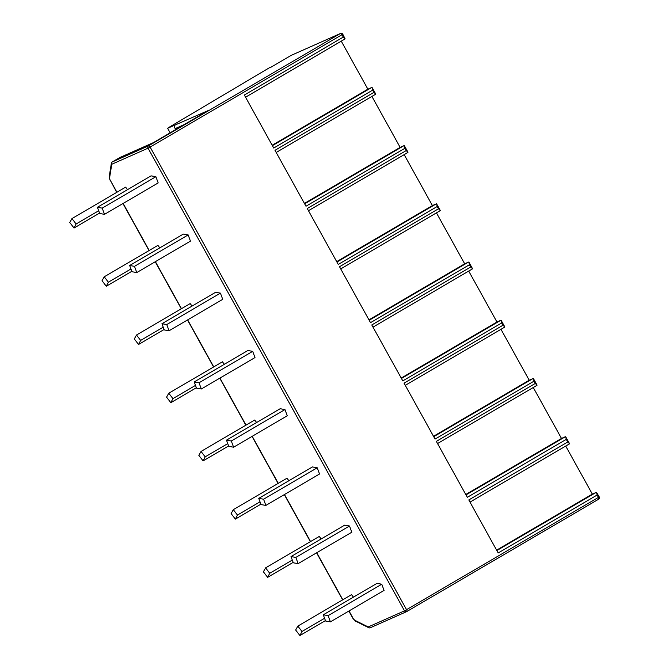 <?xml version="1.0" encoding="UTF-8"?>
<svg xmlns="http://www.w3.org/2000/svg" width="669" height="669" viewBox="0 0 669 669"><rect width="100%" height="100%" fill="white"/><g stroke="black" fill="none" stroke-linecap="round" stroke-linejoin="round"><path stroke-width="1" d="M269.95 67.82L291.199 55.343M354.846 620.297A1.748 1.271 116.4 0 0 355.406 621.075L353.249 618.582A2.626 1.204 -120.4 0 0 354.846 620.297L368.234 626.945L404.511 610.847L598.437 497.393L599.232 496.875L596.539 492.409A2.626 1.204 -120.4 0 0 596.096 492.443L496.841 550.554M565.715 446.072L592.341 494.107L596.096 492.443M569.302 443.973L469.998 502.118L569.244 443.999A2.626 1.204 -120.4 0 0 569.302 443.973A2.626 1.204 -120.4 0 0 569.545 443.706L567.738 442.008L566.275 439.374L467.33 497.31L436.33 441.381L535.275 383.446L537.082 385.152A2.626 1.204 59.6 0 1 536.839 385.411A2.626 1.204 59.6 0 1 536.789 385.444L437.534 443.555L536.839 385.411M533.26 387.51L561.492 438.446L565.246 436.782A2.626 1.204 59.6 0 1 565.681 436.748L569.545 443.706M500.989 329.299L529.221 380.235L532.976 378.57A2.626 1.204 59.6 0 1 533.41 378.537L537.082 385.152M533.41 378.537L534.004 381.154L435.059 439.09L404.059 383.17L503.004 325.226L504.811 326.932A2.626 1.204 59.6 0 1 504.568 327.2A2.626 1.204 59.6 0 1 504.518 327.225L405.263 385.344L504.568 327.2M468.718 271.079L496.95 322.015L500.705 320.351A2.626 1.204 59.6 0 1 501.148 320.317L504.811 326.932M501.148 320.317L501.733 322.935L402.788 380.878L371.788 324.95L470.733 267.015L472.54 268.712A2.626 1.204 59.6 0 1 472.297 268.98A2.626 1.204 59.6 0 1 472.247 269.013L372.993 327.124L472.297 268.98M436.447 212.867L464.679 263.803L468.434 262.131A2.626 1.204 59.6 0 1 468.877 262.106L472.54 268.712M468.877 262.106L469.462 264.723L370.517 322.659L339.518 266.73L438.471 208.795L440.269 210.501A2.626 1.204 59.6 0 1 440.035 210.768A2.626 1.204 59.6 0 1 439.976 210.794L340.73 268.905L440.035 210.768M404.176 154.648L432.417 205.584L436.163 203.92A2.626 1.204 59.6 0 1 436.606 203.886L440.269 210.501M436.606 203.886L437.2 206.504L338.246 264.439L307.255 208.519L406.2 150.584L407.998 152.281A2.626 1.204 59.6 0 1 407.764 152.549A2.626 1.204 59.6 0 1 407.705 152.574L308.459 210.693L407.764 152.549M371.905 96.428L400.146 147.364L403.892 145.7A2.626 1.204 59.6 0 1 404.335 145.666L407.998 152.281M404.335 145.666L404.929 148.292L305.984 206.228L274.984 150.299L373.929 92.364L375.735 94.07A2.626 1.204 59.6 0 1 375.493 94.329A2.626 1.204 59.6 0 1 375.434 94.362L276.188 152.473L375.493 94.329M341.265 41.152L367.891 89.186L371.646 87.522A2.626 1.204 59.6 0 1 372.089 87.488L375.735 94.07M372.089 87.488L372.675 90.114L273.73 148.05L244.344 95.023L343.289 37.088L345.095 38.794A2.626 1.204 59.6 0 1 344.853 39.061A2.626 1.204 59.6 0 1 344.794 39.086L245.548 97.197L344.853 39.061M343.289 37.088L341.976 34.721L342.771 34.203L345.095 38.794M596.539 492.409L597.124 495.027L498.179 552.962L468.793 499.944L567.738 442.008M342.771 34.203A1.748 1.748 0 0 0 340.529 33.45A1.748 1.555 66.1 0 0 340.396 33.517A1.748 0.803 -120.4 0 1 341.976 34.721L150.124 147.063L406.585 609.735A1.748 0.803 59.6 0 1 406.735 611.566A1.748 0.803 59.6 0 1 406.693 611.591A1.748 1.555 66.1 0 1 406.56 611.658A1.748 1.748 0 0 0 406.735 611.566L598.554 499.25A1.748 0.803 59.6 0 0 598.588 499.233A1.748 1.748 0 0 0 599.232 496.875M597.124 495.027L598.437 497.393A1.748 0.803 59.6 0 1 598.588 499.233L406.735 611.566M565.681 436.748L566.275 439.374M400.146 147.364L304.42 203.418M367.891 89.186L272.174 145.24M432.417 205.584L336.691 261.629M464.679 263.803L368.962 319.849M496.95 322.015L401.233 378.06M529.221 380.235L433.504 436.28M561.492 438.446L465.775 494.5M592.341 494.107L496.624 550.152M355.406 621.075L368.795 627.731A1.748 1.271 116.4 0 1 368.234 626.945A1.748 1.555 66.1 0 0 370.283 627.765L406.56 611.658A1.748 1.555 66.1 0 1 404.511 610.847L148.041 148.175L150.124 147.063A1.748 0.803 -120.4 0 0 148.535 145.859L112.267 161.957L120.228 157.357A1.748 1.555 66.1 0 1 120.361 157.29L153.393 142.631M116.933 192.254L110.142 180.011A2.626 1.204 -120.4 0 1 109.582 177.837L111.765 164.273L148.041 148.175A1.748 1.555 -113.9 0 1 148.535 145.859L340.396 33.517L290.94 55.477M104.515 214.339L158.185 182.913L155.885 176.7L151.069 175.863L97.398 207.29L99.698 213.503L104.515 214.339L102.215 208.126L97.398 207.29M159.807 247.856L157.901 245.372L104.23 276.799L102.039 280.721L106.296 286.257L108.37 282.193L104.23 276.799M136.785 272.559L190.448 241.133L188.156 234.919L183.331 234.083L129.669 265.501L131.969 271.723L136.785 272.559L134.486 266.337L129.669 265.501M192.078 306.076L190.172 303.592L136.501 335.01L134.302 338.94L138.567 344.468L140.641 340.412L136.501 335.01M169.056 330.77L222.718 299.344L220.419 293.131L215.602 292.294L161.94 323.721L164.24 329.934L169.056 330.77L166.757 324.557L161.94 323.721M224.341 364.296L222.434 361.804L168.772 393.23L166.573 397.152L170.829 402.688L172.911 398.624L168.772 393.23M201.327 388.99L254.989 357.564L252.69 351.35L247.873 350.514L194.211 381.94L196.51 388.154L201.327 388.99L199.028 382.777L194.211 381.94M256.612 422.507L254.705 420.023L201.043 451.441L198.844 455.372L203.1 460.899L205.182 456.843L201.043 451.441M233.598 447.201L287.26 415.784L284.961 409.57L280.144 408.734L226.482 440.152L228.781 446.365L233.598 447.201L231.298 440.988L226.482 440.152M288.883 480.727L286.976 478.235L233.314 509.661L231.114 513.591L235.371 519.119L237.453 515.063L233.314 509.661M265.861 505.421L319.531 473.995L317.231 467.782L312.415 466.945L258.752 498.372L261.052 504.585L265.861 505.421L263.569 499.208L258.752 498.372M321.153 538.938L319.247 536.454L265.585 567.881L263.385 571.803L267.642 577.33L269.724 573.274L265.585 567.881M298.131 563.633L351.802 532.215L349.502 526.001L344.686 525.165L291.015 556.583L293.315 562.805L298.131 563.633L295.832 557.419L291.015 556.583M353.424 597.158L351.518 594.674L297.847 626.092L295.656 630.022L299.913 635.55L301.987 631.494L297.847 626.092M330.402 621.852L384.073 590.426L381.773 584.213L376.956 583.376L323.286 614.803L325.586 621.016L330.402 621.852L328.103 615.639L323.286 614.803M127.536 189.645L125.63 187.153L71.959 218.579L69.768 222.509L74.025 228.037L76.099 223.981L71.959 218.579M99.547 213.093L74.025 228.037M98.686 210.76L76.099 223.981M155.885 176.7L102.215 208.126M131.818 271.305L106.296 286.257M130.948 268.971L108.37 282.193M188.156 234.919L134.486 266.337M164.089 329.524L138.567 344.468M163.219 327.191L140.641 340.412M220.419 293.131L166.757 324.557M196.36 387.744L170.829 402.688M195.49 385.403L172.911 398.624M252.69 351.35L199.028 382.777M228.622 445.955L203.1 460.899M227.761 443.622L205.182 456.843M284.961 409.57L231.298 440.988M260.893 504.175L235.371 519.119M260.032 501.834L237.453 515.063M317.231 467.782L263.569 499.208M293.164 562.386L267.642 577.33M292.303 560.053L269.724 573.274M349.502 526.001L295.832 557.419M325.435 620.606L299.913 635.55M324.574 618.273L301.987 631.494M381.773 584.213L328.103 615.639M269.783 67.519L168.68 127.528L167.626 128.264L170.152 132.822M167.626 128.264L208.067 110.619L153.326 142.664L120.228 157.357M112.166 162.023A1.748 0.803 -120.4 0 1 112.225 161.982A1.748 1.748 0 0 0 111.38 163.211A1.748 1.363 -170.9 0 0 111.765 164.273A1.748 1.555 -113.9 0 1 112.267 161.957A1.748 0.803 -120.4 0 0 112.225 161.982L117.593 158.837A1.748 0.803 59.6 0 1 117.593 158.837A1.748 0.803 59.6 0 1 117.627 158.821M174.969 125.312A1.748 1.555 66.1 0 0 175.479 128.481L176.8 128.925M184.092 124.66L175.479 128.481M373.929 92.364L372.675 90.114M406.2 150.584L404.929 148.292M438.471 208.795L437.2 206.504M470.733 267.015L469.462 264.723M503.004 325.226L501.733 322.935M535.275 383.446L534.004 381.154M403.892 145.7L304.646 203.819M371.646 87.522L272.4 145.641M436.163 203.92L336.917 262.031M468.434 262.131L369.188 320.25M500.705 320.351L401.45 378.462M532.976 378.57L433.721 436.681M565.246 436.782L465.992 494.901M369.313 627.823A1.748 1.271 116.4 0 1 368.795 627.731A1.748 1.748 0 0 0 370.283 627.765A1.748 1.555 66.1 0 0 370.417 627.689M353.249 618.582L349.017 610.956M342.821 599.767L316.746 552.736M310.55 541.547L284.484 494.516M278.279 483.327L252.213 436.305M246.008 425.116L219.942 378.085M213.737 366.896L187.671 319.874M181.466 308.685L155.4 261.654M149.195 250.465L123.129 203.435M110.142 180.011L116.766 192.346M109.582 177.837A1.748 1.363 -170.9 0 1 109.198 176.775L111.38 163.211A1.748 1.363 -170.9 0 1 111.673 162.634M353.065 618.649L348.85 611.048M342.653 599.859L316.579 552.837M310.383 541.647L284.317 494.617M278.112 483.428L252.046 436.405M245.841 425.216L219.775 378.186M213.57 366.997L187.504 319.966M181.299 308.777L155.233 261.755M149.028 250.566L122.962 203.535M109.198 176.775L109.959 180.07M291.099 55.393L340.529 33.45"/></g></svg>
